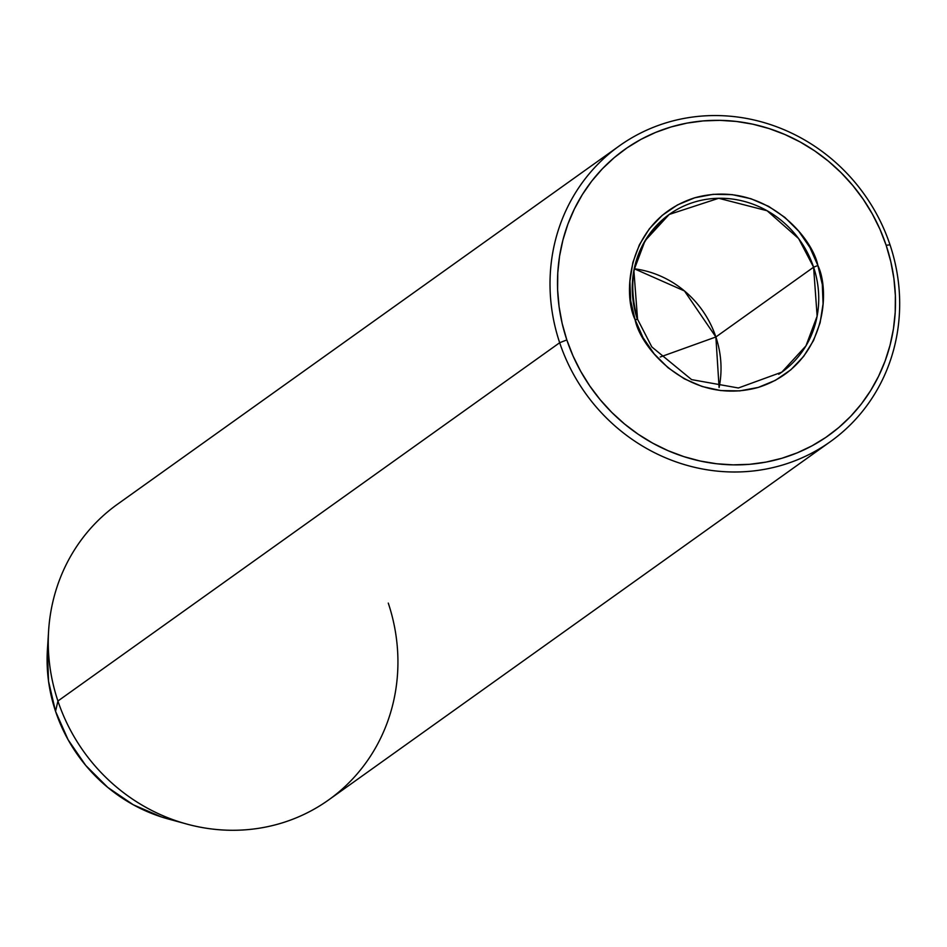 <?xml version="1.0" encoding="UTF-8"?>
<svg xmlns="http://www.w3.org/2000/svg" width="947" height="947" viewBox="0 0 947 947"><rect width="100%" height="100%" fill="white"/><g stroke="black" fill="none" stroke-linecap="round" stroke-linejoin="round"><path stroke-width="1.42" d="M817.888 265.515C812.277 236.691 762.844 179.03 694.767 197.781C627.553 219.124 622.143 293.049 635.094 319.695L637.556 319.246L633.874 270.475L645.049 240.751L669.198 214.46L718.69 198.278L767.106 210.743L798.617 238.561L813.591 267.196L817.888 265.515L822.316 284.538L823.073 303.857L820.114 322.761L813.556 340.494L803.648 356.392L790.781 369.839L775.439 380.315L758.216 387.43L739.773 390.886L720.833 390.578L702.094 386.494L684.302 378.812L668.132 367.803L654.199 353.918L643.049 337.677L635.094 319.695L630.666 300.673L629.909 281.342L632.868 262.449L639.426 244.705L649.334 228.819L662.202 215.371L677.543 204.895L694.767 197.781L713.209 194.324L732.149 194.632L750.888 198.716L768.68 206.399L784.862 217.396L798.783 231.293L809.934 247.534L817.888 265.515L813.591 267.196A96.89 91.338 -125.5 0 1 781.808 372.159A96.89 91.338 -125.5 0 1 778.73 374.266L781.808 372.159L805.956 345.868L817.131 316.144L813.591 267.196L715.873 336.978L813.591 267.196A96.89 91.338 -125.5 0 0 669.198 214.46A96.89 91.338 -125.5 0 0 637.414 319.423L635.094 319.695C640.705 348.52 690.138 406.18 758.216 387.43C825.429 366.087 830.839 292.161 817.888 265.515M719.093 387.524A96.89 91.338 54.5 0 0 715.873 336.978L719.093 387.524M660.189 357.019L715.873 336.978L660.189 357.019M559.677 342.731L566.827 339.926A175.609 165.547 -125.5 0 1 671.068 126.957A175.609 165.547 -125.5 0 1 886.155 245.273L890.014 244.823A181.67 171.253 54.5 0 0 667.505 122.412A181.67 171.253 54.5 0 0 559.677 342.731A181.67 171.253 -125.5 0 1 619.279 145.933A181.67 171.253 -125.5 0 1 890.014 244.823A181.67 171.253 -125.5 0 1 830.412 441.622A181.67 171.253 -125.5 0 1 559.677 342.731L57.921 701.017A181.67 171.253 -125.5 0 1 48.617 630.69L47.409 649.808A158.954 149.839 54.5 0 0 55.553 711.339L57.921 701.017L559.677 342.731A181.67 171.253 54.5 0 0 782.186 465.143A181.67 171.253 54.5 0 0 890.014 244.823L886.155 245.273L879.952 229.269L872.27 213.868L863.191 199.225L852.785 185.494L841.173 172.78L828.459 161.227L814.751 150.928L800.203 142.003L784.933 134.533L769.106 128.579L752.877 124.199L736.387 121.453L719.803 120.352L703.278 120.908L686.977 123.11L671.068 126.957L655.679 132.391L640.977 139.363L627.103 147.827L614.189 157.675L602.339 168.826L591.697 181.161L582.358 194.573L574.403 208.932L567.904 224.096L562.944 239.922L559.547 256.258L557.771 272.937L557.617 289.806L559.085 306.698L562.163 323.46L566.827 339.926L573.03 355.942L580.712 371.342L589.792 385.974L600.197 399.717L611.809 412.43L624.535 423.984L638.231 434.271L652.779 443.196L668.049 450.677L683.876 456.632L700.105 461L716.595 463.758L733.179 464.859L749.704 464.302L766.005 462.1L781.914 458.253L797.303 452.82L812.005 445.836L825.879 437.384L838.793 427.535L850.643 416.384L861.285 404.049L870.624 390.626L878.579 376.267L885.078 361.103L890.038 345.288L893.435 328.952L895.211 312.273L895.365 295.405L893.897 278.501L890.819 261.739L886.155 245.273A175.609 165.547 -125.5 0 1 781.914 458.253A175.609 165.547 -125.5 0 1 566.827 339.926L559.677 342.731M619.279 145.933L117.523 504.206A181.67 171.253 54.5 0 0 57.921 701.017A181.67 171.253 54.5 0 0 328.668 799.907L830.412 441.622M168.72 819.108L161.487 816.965L133.349 804.808L107.78 787.419L85.751 765.46L68.113 739.761L55.553 711.339L48.534 681.26L47.409 649.713M388.27 603.097A181.67 171.253 -125.5 0 1 354.154 777.286A181.67 171.253 -125.5 0 1 186.666 824.02A181.67 171.253 -125.5 0 1 57.921 701.017L55.553 711.339A158.954 149.839 54.5 0 0 168.187 818.966L186.666 824.02M634.312 268.782L684.468 290.954L715.873 336.978A96.89 91.338 54.5 0 0 634.312 268.782M781.808 372.159L738.376 387.986L691.606 379.617L651.832 346.945L637.556 319.246C625.553 276.003 636.1 241.071 669.198 214.46"/></g></svg>
